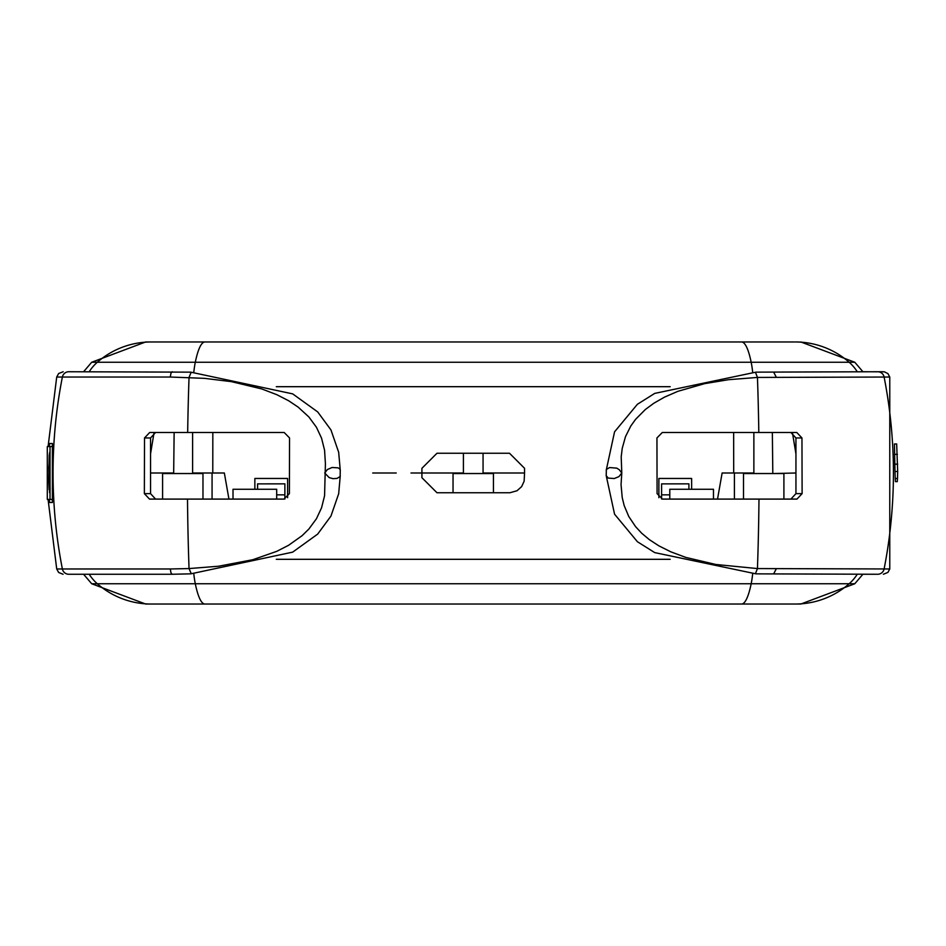 <?xml version="1.0" encoding="UTF-8"?>
<svg xmlns="http://www.w3.org/2000/svg" width="946" height="946" viewBox="0 0 946 946"><rect width="100%" height="100%" fill="white"/><g stroke="black" fill="none" stroke-linecap="round" stroke-linejoin="round"><path stroke-width="1.42" d="M52.728 446.453L47.3 446.595L47.3 499.405L52.728 499.547M52.74 499.476L50.02 499.405L50.02 446.595L47.3 446.595M47.3 499.405L50.02 499.405M50.091 489.78L49.582 456.622L48.766 467.336L49.133 489.78L48.672 481.053L49.216 455.345L49.748 452.247L50.055 490.194M49.594 492.653L49.322 470.268L49.819 492.653M50.02 446.595L52.74 446.524M713.473 499.098L713.473 489.271L669.792 489.271L669.792 499.098M669.792 494.841L661.597 494.841L661.597 499.027L661.597 483.867L688.901 483.855L688.901 489.271M284.876 499.027L284.876 483.867L284.876 499.027M257.584 489.271L257.584 483.867L284.876 483.855M144.36 493.635L144.513 437.951L149.693 432.488L284.178 432.488L289.547 437.951L289.393 493.635L284.013 499.098L149.515 499.098L144.36 493.635L150.544 493.635L155.582 499.098M150.544 493.635L150.544 437.951L144.513 437.951M155.582 432.488L150.544 437.951M202.976 473.544L202.976 499.098L202.976 473.544L162.582 473.544L162.582 499.098M48.08 446.583L56.713 377.028L62.377 377.028A6.551 6.539 -90 0 1 68.798 371.743L69.413 371.743M69.413 574.257L68.798 574.257A6.551 6.539 90 0 1 62.377 568.972A498.199 497.679 -90 0 1 62.377 377.028L170.28 377.028L204.407 378.341L231.415 381.652L261.735 388.924L276.788 394.671L288.684 400.773L298.156 407.123L308.881 416.973L316.437 427.249L321.557 438.187L324.573 450.237L325.412 463.753L324.573 495.763L321.557 507.813L316.437 518.751L308.881 529.027L302.129 535.649L288.684 545.227L276.788 551.329L252.819 559.713L218.668 566.216L189.034 568.57L170.28 568.972L56.713 568.972L58.652 572.484L63.086 574.269M49.204 499.453L49.665 502.48L52.373 502.48L52.373 443.52L49.665 443.52L49.204 446.547M340.264 470.375L340.134 476.524L337.013 478.416L332.945 478.664L329.173 477.6L324.703 473L327.434 469.5L332.129 467.478L338.1 467.868L339.697 468.802L340.264 470.387L338.68 452.283L330.958 429.933L317.714 411.936L292.692 393.879L190.773 372.156L68.798 371.743M187.675 432.488A498.199 89.101 90 0 1 189.034 377.43L191.068 372.499M187.497 499.098A498.199 89.101 90 0 0 189.034 568.57L191.163 573.501M170.28 568.972L170.954 572.744L172.125 574.257L190.773 573.844L292.681 552.133L317.702 534.076L330.946 516.078L338.68 493.729L340.264 475.637M801.96 437.951L802.113 493.635L796.958 499.098L662.472 499.098L657.08 493.635L656.938 437.951L662.295 432.488L796.78 432.488L801.96 437.951L795.941 437.951L790.903 432.488M795.941 437.951L795.941 493.635L802.113 493.635M790.903 499.098L795.941 493.635M758.976 499.098A498.199 89.101 -90 0 1 757.45 568.57L715.909 564.49L685.791 557.407L670.773 551.802L658.865 545.842L649.323 539.622L641.719 533.26L635.606 526.686L628.759 516.481L624.171 505.566L622.232 497.655L621.049 484.624L621.782 473L621.203 456.859L622.232 448.345L625.472 436.685L630.781 426.043L635.606 419.315L645.314 409.535L653.828 403.244L664.482 397.143L677.868 391.325L704.711 383.627L728.515 379.701L757.45 377.43L889.772 377.028L889.772 568.972L757.45 568.57L755.511 573.501M606.209 475.661L606.362 469.464L609.567 467.549L616.792 468.152L619.275 469.713L621.782 473L618.932 476.63L614.261 478.534L608.231 478.085L606.209 475.661L614.557 514.175L637.391 541.715L654.715 552.606L755.937 573.855L877.687 574.257A6.551 6.539 90 0 1 877.675 574.257L876.812 574.257A6.551 6.539 -90 0 1 876.694 574.257M758.81 432.488A498.199 89.101 -90 0 0 757.45 377.43L755.547 372.499M877.687 574.257A6.551 6.539 90 0 0 884.108 568.972A498.199 497.679 90 0 0 884.108 377.028A6.551 6.539 -90 0 0 877.687 371.743L755.937 372.145L654.703 393.406L637.379 404.297L614.557 431.837L606.209 470.351M897.494 478.51L897.257 481.632L895.46 481.632L895.223 478.51L897.494 478.51L897.683 471.486L894.987 471.486L894.419 443.958L896.666 443.958L897.683 471.486M895.223 478.51L894.987 471.486M453.039 492.76L453.039 473.544L493.445 473.544L493.445 492.76M743.497 499.098L743.497 473.544L783.903 473.544L783.903 499.098M661.597 494.841L661.597 483.867M284.876 494.841L276.693 494.841M276.693 499.098L276.693 489.271L233.012 489.271L233.012 499.098M794.392 341.967L145.649 341.967L91.703 362.247L97.32 362.247A81.9 81.805 -90 0 1 151.23 341.967M731.684 341.967L741.522 341.967A81.9 14.651 -90 0 1 751.171 362.247A43.682 7.816 90 0 1 752.685 372.286M795.941 453.914L792.594 433.599M773.521 473.544L795.941 473M772.799 473L772.35 432.488M753.867 473.544L753.867 432.488M717.529 499.098L722.129 473L753.867 473M483.063 473L524.557 473L524.131 481.242L521.624 486.634L517.013 490.749L509.87 492.76L436.993 492.76L421.916 477.695L421.916 468.305L436.993 453.24L509.492 453.24L524.557 468.305L524.557 473M372.712 473L396.232 473M411.002 473L463.41 473M228.944 499.098L224.344 473L212.779 473L212.826 432.488M254.852 489.271L254.852 478.463L287.608 478.463L287.608 497.714M463.41 473.544L463.41 453.24M658.877 497.714L658.877 478.463L691.632 478.463L691.632 489.271M192.606 473L212.779 473M174.135 432.488L173.674 473L150.544 473M154.021 432.76L150.544 453.914M83.579 574.257L91.703 583.753L145.649 604.033L800.824 604.033L854.782 583.753L849.153 583.753A43.682 43.634 -90 0 0 857.265 574.257M212.07 499.098L212.07 473M734.403 499.098L734.403 473M63.252 377.028L74.876 377.028M170.28 377.028L170.954 373.256L172.219 371.743M776.205 568.972L773.627 573.915M776.205 377.028L773.627 372.085M894.786 464.155L897.671 464.155M897.399 454.328L894.514 454.328M795.255 341.967A81.9 81.805 90 0 1 849.153 362.247L854.782 362.247L800.824 341.967M204.951 341.967A81.9 14.651 90 0 0 195.302 362.247L849.153 362.247A43.682 43.634 90 0 1 857.265 371.743M733.694 473L733.647 432.488M733.919 362.247L848.278 362.247M193.788 372.286A43.682 7.816 90 0 1 195.302 362.247L97.32 362.247A43.682 43.634 90 0 0 89.208 371.743M276.303 386.689L670.182 386.689M276.303 559.311L670.182 559.311M91.703 583.753L195.302 583.753A43.682 7.816 -90 0 1 193.788 573.714M204.951 604.033A81.9 14.651 90 0 1 195.302 583.753L751.171 583.753A43.682 7.816 -90 0 0 752.685 573.714M741.522 604.033A81.9 14.651 -90 0 0 751.171 583.753L849.153 583.753A81.9 81.805 90 0 1 795.255 604.033M151.23 604.033A81.9 81.805 -90 0 1 97.32 583.753A43.682 43.634 -90 0 1 89.208 574.257M69.673 371.743L73.965 371.743M48.08 499.417L56.713 568.972M56.713 377.028L58.652 373.516L63.181 371.743M68.798 574.257L172.219 574.257M73.965 574.257L69.673 574.257M876.812 574.257L862.906 574.257L854.782 583.753M889.772 377.028L887.916 373.599L884.38 371.813L862.906 371.743L854.782 362.247M883.328 371.743L877.675 371.743M889.772 568.972L887.916 572.401L883.387 574.257M483.063 453.24L483.063 473.544M192.606 432.488L192.606 473.544M83.579 371.743L91.703 362.247"/></g></svg>
